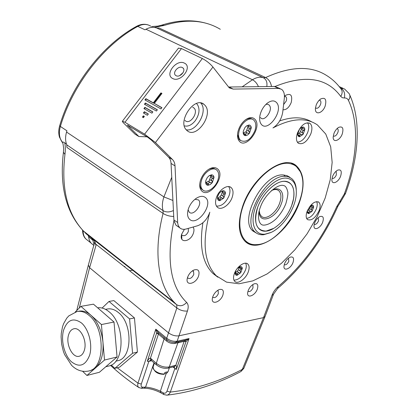 <?xml version="1.0" encoding="UTF-8"?>
<svg xmlns="http://www.w3.org/2000/svg" width="416" height="416" viewBox="0 0 416 416"><rect width="100%" height="100%" fill="white"/><g stroke="black" fill="none" stroke-linecap="round" stroke-linejoin="round"><path stroke-width="0.62" d="M153.317 102.846L145.881 98.68L144.929 99.918L160.95 108.919L161.912 107.661L154.32 103.407L161.949 93.434L160.94 92.882L153.317 102.846L153.629 103.178L146.188 99.013L145.33 100.142M160.94 92.882L161.247 93.22L153.629 103.178M147.03 136.848L138.85 136.516L135.096 134.217L124.124 123.552C122.741 122.2 122.169 121.415 122.403 121.196L124.977 122.288L144.612 134.16L202.337 58.536L181.48 48.584L178.417 48.168M157.378 109.788L145.382 103.007L144.435 104.244L156.416 111.046L157.378 109.788M152.859 111.909L144.882 107.354L143.931 108.597L151.897 113.168L152.859 111.909M144.373 116.412L143.38 115.835L142.423 117.083L143.416 117.666L144.373 116.412M148.356 114.02L144.383 111.727L143.426 112.975L147.399 115.274L148.356 114.02M138.85 136.516L127.343 125.076L147.794 137.311L151.382 140.093L168.548 157.123L172.536 159.572C174.044 161.117 174.866 163.223 175.011 165.896L177.679 223.002L178.256 225.545L179.722 227.781C181.376 229.294 183.534 229.694 186.196 228.977L197.569 225.763C203.268 223.647 207.35 219.123 209.815 212.196C201.864 241.946 204.032 263.151 216.32 275.818L226.569 282.147L239.002 283.774L252.803 280.888L267.207 273.879L281.486 263.276L294.98 249.688L307.107 233.797L317.33 216.325L325.177 198.042L330.231 179.78L332.155 162.412L330.704 146.853L325.764 134.056L317.387 124.914C306.114 117.198 291.299 118.212 272.948 127.951C278.262 124.457 281.518 119.2 282.724 112.174L284.326 98.254C284.742 94.011 283.821 91.031 281.564 89.315L278.517 88.426L233.173 89.086L229.284 87.885L212.94 67.023C210.038 63.57 206.502 60.741 202.337 58.536M144.612 134.16L155.433 142.553L172.536 159.572M196.435 103.511L197.465 104.603C200.091 109.252 199.358 114.629 195.265 120.723C191.729 125.07 188.084 126.786 184.335 125.876M192.691 107.156L194.204 108.181C198.63 112.746 189.987 125.008 185.333 120.76L184.933 120.38M176.098 75.702C179.936 77.974 186.425 70.465 182.863 67.876L182.338 67.538C178.454 65.312 172.032 72.826 175.625 75.395L176.098 75.702M183.097 72.639L179.577 75.67M278.517 88.426L274.352 86.466L275.007 86.497L280.098 88.624M274.352 86.466L228.966 87.006L233.173 89.086M177.393 226.174L175.968 225.191L173.945 220.756L171.044 163.436C170.893 160.768 170.061 158.668 168.548 157.123M200.725 102.991L200.897 103.184C208.276 110.932 196.466 132.226 186.222 129.771M279.687 120.916C292.474 116.506 303.144 116.818 311.688 121.857M217.828 277.191L212.768 273.276C202.493 263.011 199.207 246.168 202.914 222.752M88.364 265.086L89.606 267.722L168.527 332.852C171.896 335.28 175.386 336.268 179 335.811L263.531 317.626L265.096 316.462M222.914 294.991C224.073 290.503 222.82 288.704 219.149 289.588C216.299 290.919 214.178 293.301 212.8 296.733L212.451 297.981C210.72 305.401 220.516 302.489 222.914 294.991M198.656 275.761C199.81 270.681 198.214 268.767 193.861 270.02C190.97 271.502 188.88 273.936 187.59 277.321L187.392 277.987C184.933 286.53 196.087 284.18 198.656 275.761M184.418 229.304L181.704 234.12C178.563 243.693 190.694 242.299 193.466 232.944C194.251 230.422 194.111 228.452 193.04 227.042M283 109.777C286.312 109.975 289.047 107.562 291.205 102.544C292.708 95.238 290.753 92.882 285.34 95.467L284.435 96.257M325.192 105.997C326.784 99.393 325.234 97.068 320.554 99.018L318.713 100.703L317.122 102.996L316.17 105.082L315.432 108.389C314.73 115.554 322.65 113.511 325.192 105.997M342.248 133.968C343.814 128.18 342.592 125.991 338.593 127.4C336.617 128.674 335.067 130.697 333.944 133.484L333.19 136.947C332.748 143.172 339.862 140.759 342.248 133.968M340.6 176.228C342.066 171.153 341.052 169.14 337.558 170.18C335.483 171.366 333.84 173.41 332.628 176.311L331.906 179.535C331.495 185.255 338.317 182.588 340.6 176.228M322.702 222.149C324.059 217.594 323.138 215.727 319.935 216.549C317.715 217.698 315.957 219.788 314.673 222.82L314.018 225.623C313.487 231.239 320.471 228.379 322.702 222.149M293.03 262.46C294.294 258.19 293.363 256.417 290.248 257.14C287.825 258.294 285.943 260.463 284.586 263.65L284.014 265.97C283.244 271.851 290.805 268.83 293.03 262.46M257.343 289.068C258.539 284.835 257.504 283.083 254.238 283.816C251.586 285.033 249.564 287.31 248.17 290.649L247.702 292.453C246.537 298.943 255.065 295.864 257.343 289.068M175.666 342.352L177.143 341.208C173.524 341.702 170.045 340.72 166.702 338.26L176.842 307.991C180.284 310.367 183.815 311.376 187.434 311.012L177.143 341.208L189.046 338.567L185.416 340.236L176.29 342.238M154.3 27.42L164.372 25.366C186.217 18.73 204.864 20.036 220.303 29.286M242.159 86.85L252.476 79.752L145.974 29.24C149.822 27.201 153.436 26.806 156.827 28.049L159.047 27.976L265.606 77.553C290.571 66.196 310.892 65.499 326.555 75.462C332.046 78.858 336.736 83.184 340.626 88.436C342.592 90.652 342.633 93.309 340.746 96.408L342.326 97.708L344.375 97.989C346.216 97.828 347.563 98.602 348.41 100.313C359.71 124.062 357.037 159.593 344.313 194.043L336.752 206.617C322.41 238.664 302.879 265.314 278.169 286.567C275.413 288.964 273.343 291.902 271.96 295.37L263.531 317.626L242.336 369.372L240.744 371.639C216.575 384.374 191.948 392.22 166.873 395.164L166.665 395.184M145.974 29.24L144.955 29.796L137.784 26.385C103.917 44.694 72.608 84.874 60.377 126.454L66.934 130.811L66.555 132.059L163.925 196.914L171.735 177.315M94.13 244.858L92.773 240.136L91.463 237.916L176.488 304.574L174.455 302.557C158.532 286.182 152.859 253.048 163.072 213.439L66.945 147.43L66.758 144.836C65.276 141.05 65.208 136.791 66.555 132.059M63.476 151.85L63.419 152.287L64.958 154.378C65.525 149.937 65.447 146.094 64.735 142.844L66.451 144.019M88.171 235.492L83.533 231.098C67.231 213.741 61.043 188.167 64.958 154.378M93.012 244.722L91.432 243.469C89.83 241.826 88.91 239.642 88.67 236.912L88.026 235.295M91.775 238.165L94.827 241.556L96.039 245.216L89.606 267.722L79.264 308.006M102.102 308.058L109.002 301.449L113.864 300.596L134.451 317.933L137.431 352.061L119.662 367.104L114.826 368.342L111.259 365.03M166.993 339.898L158.314 332.649L155.797 329.17L156.598 333.221L158.314 332.649L158.439 334.121L156.598 333.221L147.29 361.301L148.86 361.364L150.81 360.095L150.405 358.275C149.646 357.989 148.606 358.998 147.29 361.301M178.979 341.671L177.923 342.768L174.907 343.439C171.933 343.772 169.182 342.997 166.655 341.11L158.439 334.121L150.405 358.275L151.159 358.795L151.268 360.37M163.92 394.576L166.873 395.164C168.402 394.924 169.551 393.895 170.316 392.08L189.046 338.567L186.051 341.536L176.327 369.408L174.829 368.623L166.988 391.16C166.166 393.078 164.923 393.65 163.249 392.865L160.373 391.232C155.288 388.83 150.348 387.462 145.553 387.135L154.055 362.809M185.307 340.262L186.051 341.536L184.142 341.38L177.923 342.768L169.27 366.922C164.757 367.635 160.436 366.428 156.317 363.303L151.159 358.795M174.408 366.61L175.796 365.373C176.478 365.498 176.654 366.839 176.327 369.408L172.884 366.943M174.845 368.571L174.049 366.652M153.254 366.532L153.078 367.068C152.209 370.141 159.458 374.53 164.45 373.911L164.944 372.45L167.092 371.899L166.598 373.35L168.069 371.613L169.354 367.843M91.946 237.921L91.463 237.916M151.616 26.572L157.893 26.109L161.684 25.152L164.372 25.366M62.733 142.979L62.405 142.49C62.197 141.695 62.972 141.809 64.735 142.844M62.785 143.094L62.395 142.615M82.706 230.24L83.533 231.098M86.637 234.291L85.098 232.726M139.136 387.748L138.679 387.442C137.712 386.552 137.472 385.112 137.972 383.131L155.797 329.17L166.702 338.26L166.821 339.758C169.837 341.962 172.916 342.82 176.051 342.321L185.323 340.257M144.05 388.196L145.553 387.135L142.787 387.208C141.263 387.109 140.78 386.058 141.32 384.056L148.86 361.369L151.648 360.703M161.013 392.928L160.373 391.232L166.067 373.786M164.804 372.861L165.656 373.61L166.28 373.74L166.598 373.35M164.45 373.911L163.987 374.343C157.622 374.213 153.988 371.79 153.078 367.068L154.393 363.106M109.002 301.449L129.584 318.906L134.451 317.933M129.584 318.906L132.579 353.236L137.431 352.061M132.579 353.236L114.826 368.342M117.64 360.734L117.858 360.682C132.356 358.264 132.87 323.612 118.425 312.577C114.707 309.488 110.973 308.313 107.229 309.041L105.513 309.353M108.529 366.064L108.753 366.012C124.821 363.334 125.304 324.303 109.252 311.922C105.42 308.693 101.556 307.325 97.656 307.814M75.254 311.99L80.917 306.368L101.421 324.548L104.51 360.038L117.057 356.996L99.393 372.278L86.923 375.461L82.612 371.27M104.51 360.038L86.923 375.461M101.421 324.548L114.01 322.026L117.057 356.996M80.917 306.368L93.465 304.169L114.01 322.026M77.615 311.418L78.733 311.215C82.836 310.424 86.934 311.797 91.031 315.333C97.687 321.646 101.665 330.632 102.965 342.29C103.693 353.907 101.234 362.43 95.597 367.853L90.652 370.547L88.982 370.963C104.967 368.347 105.362 328.401 89.352 315.65C85.259 312.104 81.162 310.726 77.064 311.516L68.806 315.89L66.737 318.193L63.612 323.669L62.53 326.742L61.277 333.408L61.1 336.924L61.63 344.1L63.305 351.13L64.542 354.468L71.578 365.305C76.679 370.412 82.477 372.299 88.982 370.963M84.396 350.08C83.366 353.517 81.656 355.566 79.258 356.236C72.639 358.332 65.65 344.396 68.505 335.135C69.524 331.573 71.287 329.467 73.793 328.806C80.283 326.794 87.355 340.772 84.396 350.08M129.454 270.665L132.174 270.332M118.29 258.95L118.409 258.653M214.599 274.586L214.256 274.622M181.828 239.2L181.714 234.099M284.913 227.406L290.332 219.736M294.013 213.684L298.334 205.327M290.124 177.549L286.978 175.614L282.88 174.923C262.891 173.42 238.269 220.813 253.261 231.234L256.48 233.121M287.097 163.29C272.74 162.843 251.924 182.265 243.677 204.516C235.232 226.762 241.394 244.92 255.434 244.681L257.608 244.566C280.561 243.152 309.02 198.775 301.74 175.542C299.515 167.705 294.637 163.623 287.097 163.29M244.65 240.911L244.863 241.108C247.562 243.495 250.853 244.696 254.727 244.717L256.162 244.67M300.347 171.766L295.542 165.448L291.554 163.342M293.28 164.05L292.677 163.712M245.497 241.717L246.074 242.081M242.679 206.216C252.216 176.862 283.54 154.034 296.182 165.646C304.268 173.274 305.25 185.827 299.125 203.304C289.172 231.65 258.58 254.452 245.331 241.571C238.321 234.53 237.437 222.747 242.679 206.216M186.399 129.974C177.247 121.29 194.631 95.95 203.975 104.343L205.062 105.388C213.741 114.67 196.347 139.173 187.106 130.645L186.399 129.974M276.936 103.022C283.488 111.431 267.285 133.052 261.134 124.062C259.724 122.101 259.308 119.361 259.886 115.84C260.972 110.651 263.416 106.444 267.218 103.215C271.367 100.209 274.607 100.147 276.936 103.022M255.278 119.642C262.293 127.884 245.809 149.854 239.195 141.029C237.515 138.861 237.094 135.777 237.931 131.773C239.143 126.979 241.535 123.079 245.102 120.078C249.387 116.958 252.777 116.813 255.278 119.642M217.958 169.265C225.654 176.696 208.993 198.91 201.692 190.892C199.592 188.604 199.16 185.188 200.408 180.632C201.88 176.093 204.412 172.474 208.01 169.775C212.139 167.05 215.452 166.884 217.958 169.265M205.748 197.808C213.58 204.682 197.044 226.756 189.602 219.3C187.429 217.131 186.982 213.782 188.261 209.258C189.868 204.506 192.618 200.803 196.513 198.151C200.34 195.863 203.419 195.749 205.748 197.808M234.296 273.801C236.626 266.718 244.873 260.853 247.837 264.066C249.361 265.673 249.517 268.237 248.321 271.762C245.965 278.782 237.77 284.658 234.764 281.372C233.298 279.796 233.142 277.274 234.296 273.801M216.341 197.798C218.759 189.966 227.505 184.028 231.161 187.6C233.236 189.639 233.589 192.837 232.216 197.189C229.762 204.948 221.068 210.896 217.365 207.215C215.374 205.218 215.03 202.077 216.341 197.798M297.466 133.011C301.2 124.998 305.36 121.784 309.941 123.37C312.203 125.356 312.504 128.82 310.856 133.76C307.112 141.736 302.947 144.903 298.355 143.26C296.171 141.31 295.87 137.894 297.466 133.011M307.133 211.307C310.814 203.814 314.694 200.762 318.77 202.155C320.44 203.752 320.564 206.544 319.14 210.532C315.458 217.994 311.574 221.005 307.497 219.575C305.869 218.01 305.75 215.254 307.133 211.307M265.756 104.53C267.358 103.99 268.601 104.307 269.485 105.472C273.333 110.276 263.973 122.746 260.442 117.504M240.895 140.686L239.044 139.339L237.531 134.425M254.904 130.749C250.89 139.49 246.178 142.776 240.776 140.598C238.384 138.414 237.936 134.841 239.418 129.886C241.81 122.221 249.725 116.652 253.505 119.86C255.991 122.091 256.459 125.72 254.904 130.749M245.253 119.959C248.03 118.217 250.401 117.978 252.366 119.246M243.173 132.33L243.251 133.208L243.589 132.839L245.164 135.502L245.45 135.616L245.908 134.555C245.747 132.99 246.428 132.569 247.962 133.292L249.486 133.136L249.272 131.555C248.212 130.198 248.518 129.298 250.188 128.861L251.285 127.852L249.486 133.136C248.191 134.784 246.844 135.611 245.45 135.616C244.098 135.481 243.344 134.545 243.183 132.808L243.329 131.056L244.982 127.478L246.449 125.97L249.054 125.003C250.401 125.164 251.144 126.11 251.285 127.852L250.926 127.291L248.726 126.646L249.054 125.003L246.173 126.199M243.563 132.818L245.404 131.924C246.288 131.903 246.719 131.326 246.709 130.187L248.186 126.365M202.888 190.039L201.588 189.129C200.278 187.782 199.696 185.817 199.836 183.238M217.942 179.951C215.524 187.855 206.658 193.757 202.758 189.925C200.647 187.829 200.242 184.579 201.547 180.18C203.928 172.208 212.836 166.306 216.684 170.019C218.889 172.162 219.31 175.474 217.942 179.951M208.109 169.707C211.089 168.017 213.574 167.887 215.566 169.322M205.639 181.553L205.707 183.066L206.253 182.629L207.735 185.115L208.12 185.266L208.624 184.142C208.489 182.53 209.196 182.078 210.751 182.79L212.3 182.608L212.072 181.033C211 179.681 211.292 178.797 212.95 178.386L214.022 177.419L212.3 182.608L210.267 184.532L208.12 185.266C206.684 185.234 205.852 184.387 205.624 182.728L205.863 180.435L207.34 177.486L209.18 175.698L211.557 174.834C212.987 174.897 213.808 175.76 214.022 177.419L213.73 176.946L211.271 176.192L211.801 174.902L208.905 175.895M206.18 182.572L208.286 181.272C209.217 181.194 209.654 180.612 209.602 179.52L210.99 176.025M194.943 199.295L198.494 199.914C203.076 203.835 193.518 216.57 189.254 212.202L188.115 209.742M212.961 297.388C214.895 298.189 216.684 296.951 218.338 293.675L218.15 290.888L217.433 290.534M187.559 277.42L187.99 278.184C190.133 279.131 192.067 277.852 193.804 274.362L193.534 271.357L192.322 270.915M182.322 235.336C184.61 236.366 186.628 235.071 188.375 231.452L188.266 228.394M283.598 104.551L286.239 101.005C286.879 98.956 286.712 97.516 285.724 96.673L284.435 96.434M315.5 107.713L315.905 108.129C317.595 108.701 319.129 107.505 320.497 104.541C321.152 102.56 321.027 101.182 320.122 100.417L319.171 100.204M333.481 136.063C335.036 136.568 336.476 135.418 337.813 132.6C338.442 130.785 338.359 129.532 337.568 128.846L337.012 128.653M332.114 178.324C333.601 178.812 335.01 177.684 336.352 174.933L336.19 171.569L335.858 171.413M314.215 224.281L314.226 224.292C315.723 224.801 317.158 223.673 318.531 220.906L318.167 217.719M284.263 264.649L284.294 264.68C285.875 265.247 287.388 264.098 288.834 261.227L288.449 258.232M248.092 291.382C249.824 292.053 251.462 290.862 253.006 287.81L252.871 285.074L252.45 284.83M161.855 93.553L161.247 93.22M154.32 103.407L161.829 107.775M145.881 98.68L146.188 99.013M157.295 109.897L145.694 103.334L144.825 104.468M145.382 103.007L145.694 103.334M152.776 112.013L145.194 107.682L144.326 108.82M144.882 107.354L145.194 107.682M144.3 116.511L143.697 116.158L142.813 117.312M143.38 115.835L143.697 116.158M148.278 114.119L144.695 112.055L143.816 113.199M144.383 111.727L144.695 112.055M296.28 189.816C296.046 184.647 294.455 180.861 291.517 178.454L288.501 176.862L284.908 176.342C265.096 174.902 240.599 221.998 255.44 232.32C257.644 234.218 260.385 235.024 263.656 234.723L270.525 232.664M264.987 234.172L270.941 232.482C282.906 227.292 295.188 208.952 296.249 194.688C296.878 184.158 293.275 178.625 285.433 178.084C275.272 178.017 260.801 192.062 255.388 207.568C249.818 223.085 254.696 235.321 264.987 234.172M257.655 207.438C262.314 193.752 275.309 181.121 284.248 181.319C292.053 181.995 295.131 187.892 293.483 199.004L291.632 205.665C287.685 215.665 281.762 223.21 273.863 228.301L266.1 231.083C256.162 230.641 253.349 222.758 257.655 207.438M259.303 210.642C257.982 225.306 276.266 219.045 281.362 203.622C285.402 193.357 280.311 185.541 272.074 190.273L271.409 190.658M259.282 211.11L259.922 214.183L261.43 216.33C265.86 220.553 276.328 212.852 279.656 203.112C281.627 197.283 281.299 193.107 278.673 190.59C276.9 189.228 274.602 189.181 271.773 190.445M239.216 266.932L239.876 267.389L240.495 266.609L239.335 266.88M237.266 268.471L240.292 266.583C241.483 266.479 242.148 267.077 242.289 268.377L239.876 267.389M233.938 280.14C238.638 279.994 242.497 276.604 245.518 269.974C246.506 267.129 246.542 264.872 245.622 263.203M235.139 273.083L235.196 273.744L235.643 273.156L236.803 275.142L237.177 275.278L237.583 274.201C237.448 272.74 238.051 272.303 239.398 272.896L240.734 272.709L240.542 271.346C239.616 270.197 239.876 269.459 241.332 269.142L242.289 268.377L240.734 272.709L237.177 275.278C235.976 275.402 235.3 274.815 235.149 273.52L235.908 270.436M235.232 272.87L237.177 271.352L238.321 269.812L239.47 267.108M221.666 191.225L222.851 191.953L223.184 190.715L220.932 191.573M217.485 197.46L217.558 198.63L218.052 198.167L219.45 200.533L219.82 200.673L220.293 199.571C220.152 198.011 220.828 197.569 222.321 198.245L223.803 198.068L223.59 196.555C222.56 195.26 222.846 194.418 224.442 194.028L225.482 193.112L223.803 198.068L219.82 200.673C218.462 200.668 217.688 199.883 217.485 198.318L217.641 196.492L219.164 193.315L221.255 191.36L223.184 190.715C224.536 190.746 225.3 191.542 225.482 193.112L225.212 192.67L222.851 191.953M216.46 206.107C221.744 206.331 225.982 202.774 229.169 195.432C230.391 191.625 230.204 188.677 228.618 186.586M217.89 198.063L219.918 196.747L221.182 195.057L222.524 191.75M301.028 127.785L302.583 128.565L303.181 127.067L300.83 127.884M297.71 134.462L297.861 134.181L299.286 136.666L299.858 135.772C299.676 134.332 300.274 133.947 301.662 134.612L303.04 134.467L302.848 133.016C301.896 131.773 302.198 130.952 303.748 130.551L304.808 129.626L303.04 134.467L299.499 136.744C298.36 136.625 297.762 135.767 297.705 134.176L299.473 129.298L301.226 127.598L303.04 127.026C304.174 127.166 304.767 128.034 304.808 129.626L304.465 129.085L302.583 128.565M297.367 142.168C301.579 141.84 305.042 138.538 307.752 132.272C309.182 128.076 309.093 124.899 307.481 122.736M297.705 133.994L299.177 133.349L300.362 131.763L301.798 128.175M310.664 205.608L311.568 206.133L312.244 205.098L310.929 205.447M310.222 205.93L312.494 205.093L313.368 205.722L313.669 207.069L313.425 206.658L311.568 206.133M306.613 218.379C310.461 217.87 313.69 214.739 316.29 208.983C317.45 205.816 317.548 203.346 316.586 201.583M307.263 211.879L307.403 211.416L308.604 213.517L309.161 212.633C308.989 211.281 309.53 210.896 310.788 211.474L312.042 211.318L311.87 210.012C311.007 208.9 311.282 208.177 312.697 207.844L313.669 207.069L312.042 211.318L308.844 213.6L308.1 213.465L307.471 212.789L307.336 210.792M307.44 210.553L308.511 210.148L309.587 208.692L310.872 205.733M124.977 122.288L181.48 48.584M172.666 78.489C180.565 83.117 192.998 66.825 184.408 63.138C176.498 58.755 164.32 74.641 172.666 78.489M155.433 142.553L212.94 67.023M127.904 125.85L128.211 125.445M275.007 86.497C305.032 74.37 326.945 77.672 340.746 96.408M258.445 86.658C257.026 83.398 255.039 81.094 252.476 79.752C256.5 77.298 260.135 76.638 263.39 77.776L265.606 77.553C268.778 79.31 270.743 82.295 271.513 86.502M156.827 28.049L263.39 77.776C266.308 79.43 267.436 82.358 266.786 86.559M173.701 216.46C169.749 216.398 166.202 215.394 163.072 213.439L163.093 210.662C161.897 206.71 162.178 202.124 163.925 196.914L172.9 200.47M66.758 144.836L163.093 210.662C166.062 212.394 169.499 212.352 173.404 210.543M95.659 244.046L176.842 307.991L176.738 304.756C180.128 306.592 183.43 305.828 186.649 302.463C170.29 286.494 166.052 259.256 173.945 220.756M187.434 311.012C188.666 307.18 188.401 304.33 186.649 302.463M166.988 391.16L170.316 392.08C194.548 389.423 218.556 381.852 242.336 369.372L243.942 368.04L264.966 316.779M278.169 286.567L277.586 288.522L273.515 294.258L271.96 295.37M340.283 200.949L340.262 202.446L337.88 206.268L336.752 206.617M340.361 88.083L344.531 88.956L349.102 93.569C350.407 95.628 350.178 97.88 348.41 100.313M349.783 95.014C361.738 121.55 358.483 158.122 345.576 193.315L344.313 194.043M340.252 87.942L340.553 88.078C344.037 90.116 345.311 93.418 344.375 97.989M91.967 238.368L87.859 235.149M117.177 367.739L137.972 383.131L141.32 384.056M164.008 337.402L164.122 338.879L156.317 363.303L156.307 364.78L150.831 360.069M167.081 339.971L166.655 341.11M175.292 342.446L174.907 343.439M174.314 366.616L175.032 365.466L169.27 366.922L168.308 368.108C164.06 368.826 160.056 367.718 156.307 364.78L156.416 364.879M185.198 340.283L184.142 341.38L175.796 365.373L175.032 365.466M141.227 388.274L144.144 388.196C149.573 388.336 155.137 389.88 160.836 392.824L163.743 394.477L163.249 392.865M96.039 245.216L94.754 242.668M92.773 240.136L88.67 236.912M59.722 125.58L59.691 125.679C71.838 84.36 102.799 44.611 136.604 26.317L137.784 26.385C142.568 23.884 146.89 23.806 150.748 26.156M62.494 142.704L59.488 137.186C58.453 133.531 58.521 129.693 59.691 125.679L60.377 126.454C58.588 132.917 59.27 138.273 62.416 142.527M83.153 230.766C83.091 234.265 84.032 237.021 85.987 239.044L87.573 240.297M110.516 365.394C119.319 373.495 128.705 380.843 138.679 387.442L141.331 388.268L142.787 387.208M71.146 361.535C79.29 368.004 85.467 365.846 89.684 355.056C92.7 344.698 88.852 329.503 81.687 323.133C73.377 317.216 67.319 319.644 63.508 330.429C60.772 340.522 64.262 354.895 71.146 361.535M124.686 266.911L124.868 266.313M135.491 272.433L135.59 272.111M294.741 164.866L294.575 164.59M177.648 222.529L173.872 219.944M171.044 163.436L175.011 165.896M247.884 133.25L245.404 131.924M249.272 131.555L246.709 130.187M245.908 134.555L244.083 133.572M248.95 125.585L248.201 125.195M250.188 128.861L247.619 127.504M210.751 182.79L208.286 181.272M212.072 181.033L209.602 179.52M208.624 184.142L206.362 182.744M211.531 175.328L210.933 174.964M212.95 178.386L210.475 176.883M266.084 231.156C256.932 232.128 252.663 221.203 257.613 207.449C262.428 193.7 275.231 181.246 284.279 181.256C293.4 181.059 296.587 192.624 291.678 205.592C286.9 218.556 275.179 230.376 266.084 231.156M240.219 266.854L239.944 266.666M239.398 272.896L237.177 271.352M240.542 271.346L238.321 269.812M237.583 274.201L235.368 272.657M241.332 269.142L239.106 267.608M223.132 191.157L222.607 190.835M222.321 198.245L219.918 196.747M223.59 196.555L221.182 195.057M220.293 199.571L218.046 198.167M224.442 194.028L222.03 192.54M302.848 127.556L302.198 127.234M301.439 134.498L299.177 133.349M302.848 133.016L300.362 131.763M299.858 135.772L298.36 135.008M303.748 130.551L301.257 129.303M311.917 205.426L311.537 205.208M310.788 211.474L308.511 210.148M311.87 210.012L309.587 208.692M309.161 212.633L307.637 211.744M312.697 207.844L310.409 206.528M122.403 121.196L178.521 48.032M183.487 68.635L182.863 67.876M62.405 142.49L62.988 143.603L63.684 148.559L63.419 152.287C59.426 186.285 66.108 212.534 83.46 231.036L174.455 302.557L176.566 304.647L92.31 238.602M273.395 294.575L265.106 316.42M337.818 206.409C323.133 239.205 303.103 266.542 277.716 288.413M345.493 193.539L340.366 202.322M174.075 366.647L168.308 368.108M240.864 371.576L243.797 368.399M76.742 310.508L88.265 265.455M88.27 265.418L94.827 241.556M91.432 243.469L93.954 245.466M342.945 88.26L339.212 86.616M161.866 25.095C178.636 19.812 194.054 19.401 208.125 23.858M136.604 26.317C140.598 24.17 144.508 23.728 148.335 24.996M82.524 230.053C82.711 234.234 83.866 237.234 85.987 239.044L91.031 243.038M92.066 238.462L87.958 235.243M168.069 371.613L166.28 373.74M117.858 360.682L115.794 361.192M108.753 366.012L105.773 366.756M132.298 269.932L132.397 269.61M284.908 176.342L283.977 174.959M286.92 175.594L289.546 177.055M255.434 244.681L254.727 244.717M296.182 165.646L294.585 164.783M212.768 273.276L216.32 275.818M179.722 227.781L175.968 225.191M203.975 104.343L201.947 103.267M240.776 140.598L239.772 140.046M243.173 132.621L243.474 132.782M247.031 125.757L248.726 126.646M202.758 189.925L201.791 189.316M205.603 182.229L206.102 182.541M209.94 175.386L211.271 176.192M247.837 264.066L247.062 263.541M231.161 187.6L230.017 186.904M309.941 123.37L308.968 122.892M318.77 202.155L318.074 201.76M217.859 290.675L218.15 290.888M193.18 271.097L193.534 271.357M285.282 96.465L285.724 96.673M319.753 100.246L320.122 100.417M337.267 128.7L337.568 128.846M335.93 171.434L336.19 171.569M252.398 230.381L255.44 232.32M285.854 203.689C283.509 209.503 280.212 214.599 275.959 218.977C268.949 225.482 262.954 225.758 261.638 224.604C258.175 222.648 257.369 214.406 260.322 207.34C264.701 194.173 278.444 183.191 283.863 185.645C285.516 185.895 286.796 187.876 287.716 191.594C288.241 193.378 287.622 197.408 285.854 203.689M277.436 189.873L278.673 190.59M235.16 272.818L235.539 273.078M217.474 197.803L217.916 198.084"/></g></svg>
